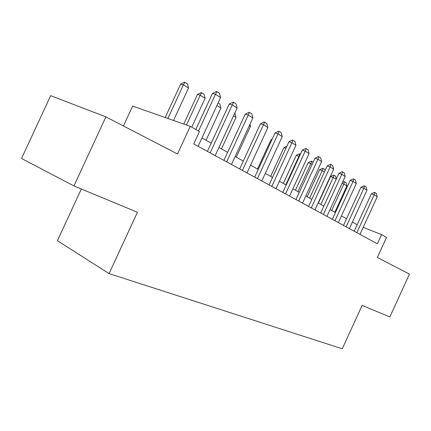 <?xml version="1.0" encoding="UTF-8"?>
<svg xmlns="http://www.w3.org/2000/svg" width="431" height="431" viewBox="0 0 431 431"><rect width="100%" height="100%" fill="white"/><g stroke="black" fill="none" stroke-linecap="round" stroke-linejoin="round"><path stroke-width="0.65" d="M81.33 189.01L57.409 240.708L109.091 273.615L342.257 348.798L362.121 305.423L389.866 316.925L409.45 274.105L377.346 257.479L386.526 237.433L381.575 234.631L363.209 227.326M109.091 273.615L137.419 212.262L73.927 185.939L21.55 158.468L50.686 95.65L105.886 116.887L177.491 153.975L190.243 126.348L132.656 106.085L123.455 125.987M73.927 185.939L105.886 116.887M190.243 126.348L199.467 131.563L193.751 143.959L377.362 243.827L381.575 234.631M357.202 224.729L352.396 222.046M346.529 218.765L341.444 215.92M335.426 212.558L330.044 209.552M323.875 206.104L318.175 202.92M311.839 199.381L305.8 196.003M299.297 192.371L292.891 188.789M286.211 185.055L279.407 181.257M272.543 177.416L265.318 173.381M258.25 169.431L250.573 165.143M243.299 161.075L235.132 156.512M227.638 152.321L218.943 147.467M211.212 143.146L201.945 137.968M198.524 131.029L215.468 94.308L212.461 93.419L216.432 91.501L216.933 91.647L219.487 93.279L220.591 97.551L198.093 146.319M195.814 129.499L212.461 93.419M220.591 97.551L215.468 94.308L216.933 91.647M173.548 120.47L188.536 88.01L183.412 84.842L167.874 118.477M180.664 84.029L184.463 82.202L184.921 82.332L183.412 84.842L180.664 84.029L165.192 117.528M184.921 82.332L187.48 83.926L188.536 88.01M210.145 152.876L232.25 104.932L229.249 104.027L233.117 102.152L233.618 102.303L236.053 103.855L237.125 108.019L215.188 155.618M207.408 151.389L229.249 104.027M237.125 108.019L232.25 104.932L233.618 102.303M226.663 161.862L248.229 115.055L245.239 114.129L249.01 112.297L249.511 112.453L251.828 113.935L252.878 117.997L231.469 164.475M223.926 160.37L245.239 114.129M252.878 117.997L248.229 115.055L249.511 112.453M242.411 170.428L263.465 124.704L260.48 123.762L264.165 121.973L264.666 122.129L266.875 123.541L267.899 127.511L246.995 172.917M239.679 168.941L260.48 123.762M267.899 127.511L263.465 124.704L264.666 122.129M257.442 178.601L278.006 133.917L275.037 132.958L278.636 131.213L279.132 131.369L281.244 132.716L282.24 136.6L261.822 180.982M254.716 177.119L275.037 132.958M282.24 136.6L278.006 133.917L279.132 131.369M191.747 127.193L205.102 98.252L200.216 95.229L186.467 125.017M197.468 94.4L201.175 92.611L201.633 92.746L200.216 95.229L197.468 94.4L183.768 124.069M201.633 92.746L204.073 94.265L205.102 98.252M218.081 102.993L219.912 104.135L220.92 108.03L216.901 105.547M206.056 140.264L220.92 108.03M234.674 113.337L235.051 113.569L236.032 117.377L233.527 115.826M221.507 148.894L236.032 117.377M236.285 157.153L250.492 126.315L249.366 125.62M250.492 126.315L249.975 124.306M271.805 186.413L291.906 142.715L288.948 141.751L292.46 140.037L292.956 140.199L294.976 141.487L295.952 145.279L275.991 188.692M269.084 184.931L288.948 141.751M295.952 145.279L291.906 142.715L292.956 140.199M285.543 193.885L305.191 151.136L302.255 150.155L305.692 148.48L306.182 148.641L308.117 149.88L309.07 153.587L289.546 196.062M282.828 192.409L302.255 150.155M309.07 153.587L305.191 151.136L306.182 148.641M271.783 140.027L270.964 139.752L257.501 169.011M272.182 139.159L270.964 139.752M298.694 201.04L317.916 159.195L314.996 158.209L318.358 156.566L318.843 156.728L320.696 157.913L321.628 161.544L302.53 203.125M295.989 199.569L314.996 158.209M321.628 161.544L317.916 159.195L318.843 156.728M285.888 148.393L283.862 147.709L270.679 176.376M286.879 146.244L283.862 147.709M311.295 207.893L330.108 166.916L327.204 165.924L330.496 164.319L330.981 164.48L332.759 165.617L333.669 169.173L314.969 209.892M308.601 206.427L327.204 165.924M333.669 169.173L330.108 166.916L330.981 164.48M299.329 156.512L298.936 156.27L285.807 184.829M296.248 155.354L299.421 153.802L299.868 153.959L298.936 156.27L296.248 155.354L283.329 183.444M299.868 153.959L300.364 154.266M323.379 214.466L341.805 174.323L338.922 173.327L342.144 171.748L342.623 171.915L344.331 173.003L345.22 176.489L326.908 216.384M320.702 213.011L338.922 173.327M345.22 176.489L341.805 174.323L342.623 171.915M312.136 164.432L310.821 163.618L297.956 191.617M308.143 162.692L311.252 161.172L311.699 161.329L310.821 163.618L308.143 162.692L295.483 190.238M311.699 161.329L313.148 162.228M334.984 220.774L353.032 181.435L350.166 180.433L353.323 178.887L353.803 179.054L355.44 180.099L356.313 183.514L338.373 222.622M332.323 219.331L350.166 180.433M356.313 183.514L353.032 181.435L353.803 179.054M324.408 172.017L322.243 170.681L309.63 198.141M319.581 169.749L322.625 168.262L323.072 168.413L322.243 170.681L319.581 169.749L307.168 196.768M323.072 168.413L324.742 169.453L325.044 170.633M346.131 226.841L363.818 188.266L360.973 187.264L364.066 185.745L364.54 185.912L366.118 186.919L366.97 190.265L349.39 228.613M343.485 225.402L360.973 187.264M366.97 190.265L363.818 188.266L364.54 185.912M336.18 179.296L333.233 177.475L320.863 204.423M330.588 176.543L333.572 175.078L334.014 175.234L333.233 177.475L330.588 176.543L318.412 203.049M334.014 175.234L335.625 176.236L336.325 178.978M356.846 232.67L374.189 194.834L371.366 193.831L374.399 192.339L374.868 192.506L376.382 193.476L377.222 196.757L359.982 234.372M354.217 231.237L371.366 193.831M377.222 196.757L374.189 194.834L374.868 192.506M334.844 212.235L346.912 185.933L343.814 184.021L331.681 210.463M342.489 182.442L344.116 181.645L344.558 181.801L343.814 184.021L342.052 183.39M344.558 181.801L346.104 182.766L346.912 185.933"/></g></svg>
